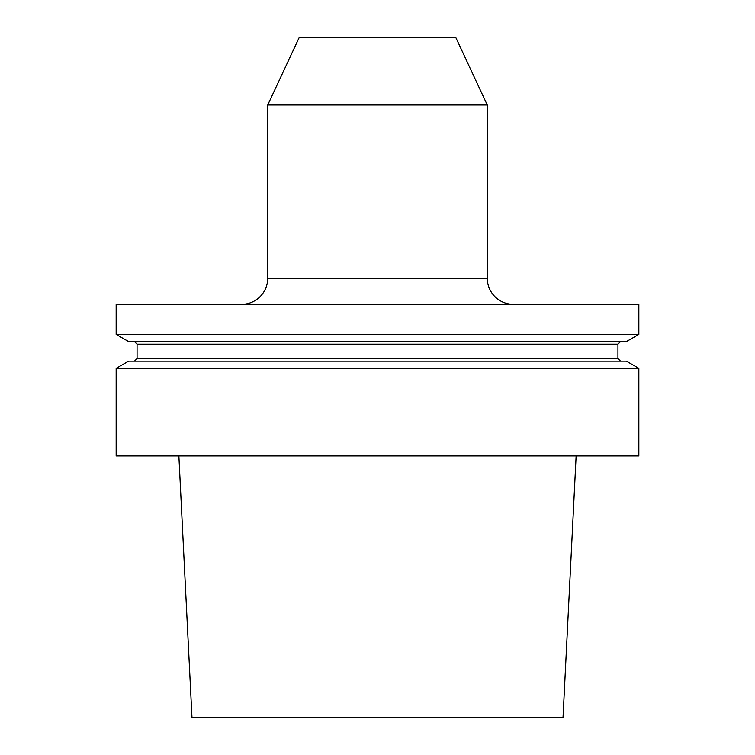 <?xml version="1.0" encoding="UTF-8"?>
<svg xmlns="http://www.w3.org/2000/svg" width="755" height="755" viewBox="0 0 755 755"><rect width="100%" height="100%" fill="white"/><g stroke="black" fill="none" stroke-linecap="round" stroke-linejoin="round"><path stroke-width="1.13" d="M241.6 304.322A26.132 26.132 0 0 0 267.732 278.189L487.268 278.189A26.132 26.132 0 0 0 513.4 304.322M487.268 278.189L487.268 105.002L455.907 37.75L299.093 37.75L267.732 105.002L267.732 278.189M638.843 368.336L116.157 368.336L116.157 455.907L638.843 455.907L638.843 368.336L626.423 361.164L128.577 361.164L116.157 368.336M137.061 344.176L137.061 358.55L617.939 358.55L617.939 344.176L137.061 344.176L134.447 341.562M617.939 358.55L620.553 361.164M487.268 105.002L267.732 105.002M638.843 334.389L626.423 341.562L128.577 341.562L116.157 334.389L116.157 304.322L638.843 304.322L638.843 334.389L116.157 334.389M576.131 455.907L563.032 717.25L191.968 717.25L178.869 455.907M617.939 344.176L620.553 341.562M137.061 358.55L134.447 361.164"/></g></svg>
